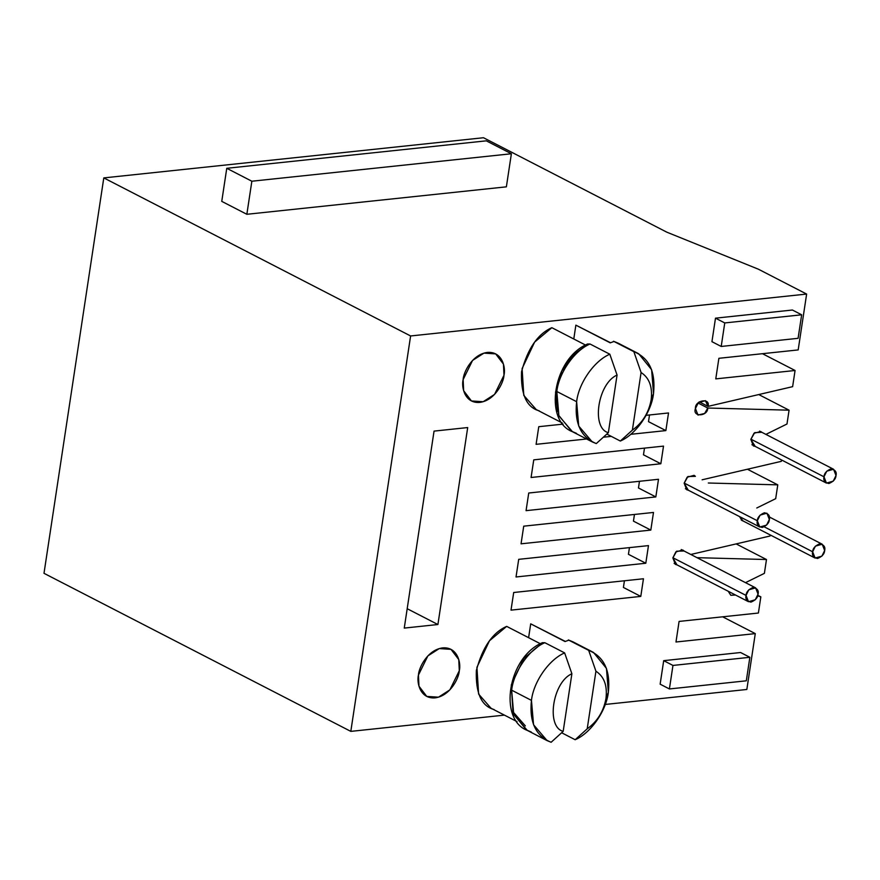 <?xml version="1.0" encoding="UTF-8"?>
<svg xmlns="http://www.w3.org/2000/svg" width="880" height="880" viewBox="0 0 880 880"><rect width="100%" height="100%" fill="white"/><g stroke="black" fill="none" stroke-linecap="round" stroke-linejoin="round"><path stroke-width="1.32" d="M750.838 439.395L753.379 445.929L755.216 446.402L750.838 439.395L754.699 432.641L761.838 432.3L760.793 431.541L754.006 433.246L750.838 439.395M695.442 408.518L697.983 415.052L704.649 413.457L707.784 408.023L698.027 402.996L707.784 408.023C707.773 416.658 692.076 417.285 695.442 408.518C694.661 400.191 710.677 397.463 708.026 406.384L792.627 386.661L795.069 370.491L715.77 378.884L718.883 358.303L798.182 349.921L806.63 294.063L410.608 335.962L350.812 731.379L504.427 715.121L350.812 731.379L410.608 335.962L103.796 177.903L483.483 137.731L666.798 232.166L758.395 269.203L806.63 294.063L798.182 349.921L718.883 358.303L715.77 378.884L795.069 370.491L792.627 386.661L708.026 406.384L705.397 400.664L698.423 402.567L695.442 408.518M739.519 516.593L742.082 520.608L743.105 520.971L739.519 516.593M684.156 483.197L686.697 489.731L688.259 490.182L684.156 483.197L687.929 476.509L695.387 476.344L694.111 475.332L687.137 477.235L684.156 483.197M728.222 591.261L730.796 595.276L735.548 595.034L728.222 591.261M672.859 557.865L675.4 564.399L676.962 564.85L672.859 557.865L676.643 551.188L684.09 551.012L682.814 550.011L675.84 551.914L672.859 557.865M531.311 732.061L526.471 729.96L513.546 714.032L511.643 690.173C513.733 671.495 529.276 649.253 544.83 642.697C529.276 649.253 513.733 671.495 511.643 690.173L531.454 700.381C533.544 681.703 549.098 659.461 564.641 652.905L544.83 642.697L542.41 642.697L544.83 642.697L564.641 652.905C549.098 659.461 533.544 681.703 531.454 700.381L511.643 690.173L513.733 714.549L527.274 730.4L547.085 740.608L533.555 724.757L531.454 700.381C529.199 722.051 535.755 736.01 551.133 742.269L547.085 740.608M576.488 433.367L571.637 431.266L558.723 415.338L556.809 391.49C558.899 372.812 574.453 350.559 590.007 344.003C574.453 350.559 558.899 372.812 556.809 391.49L576.631 401.687C578.71 383.02 594.264 360.767 609.818 354.211L590.007 344.003L587.587 344.003L590.007 344.003L609.818 354.211C594.264 360.767 578.71 383.02 576.631 401.687L556.809 391.49L558.91 415.855L572.451 431.706L592.262 441.914L578.721 426.063L576.631 401.687C574.376 423.357 580.932 437.316 596.299 443.575L592.262 441.914M610.357 342.65L575.872 325.149L610.225 342.848L614.031 341.462L618.068 343.123L613.58 341.275M613.514 341.253L633.853 351.67L641.091 372.515C649.319 377.872 652.674 386.958 651.156 399.795L653.521 393.558C655.776 371.888 649.22 357.929 633.853 351.67L638.693 353.771L651.618 369.699L653.521 393.558C651.431 412.225 635.888 434.478 620.334 441.034L606.848 434.082L620.334 441.034C635.888 434.478 651.431 412.225 653.521 393.558L651.156 399.795C652.674 386.958 649.319 377.872 641.091 372.515L632.379 430.122C642.521 422.829 648.78 412.72 651.156 399.795C648.78 412.72 642.521 422.829 632.379 430.122L620.334 441.034L632.379 430.122L641.091 372.515L633.853 351.67L614.031 341.462L610.225 342.848L575.872 325.149L573.782 338.998L575.872 325.149M565.18 641.344L530.706 623.843L565.048 641.542L568.865 640.156L572.902 641.817L568.403 639.969M568.337 639.947L588.676 650.364L595.925 671.209C604.142 676.566 607.497 685.652 605.979 698.489L608.355 692.241C610.61 670.582 604.043 656.623 588.676 650.364L593.527 652.465L606.452 668.393L608.355 692.241C606.265 710.919 590.711 733.172 575.157 739.728L561.671 732.776L575.157 739.728C590.711 733.172 606.265 710.919 608.355 692.241L605.979 698.489C607.497 685.652 604.142 676.566 595.925 671.209L587.213 728.816C597.344 721.523 603.603 711.414 605.979 698.489C603.603 711.414 597.344 721.523 587.213 728.816L575.157 739.728L587.213 728.816L595.925 671.209L588.676 650.364L568.865 640.156L565.048 641.542L530.706 623.843L528.605 637.692L530.706 623.843M781.33 461.34L781.539 459.965L781.33 461.34L702.108 479.798L781.33 461.34M765.897 434.39L786.984 424.006L789.074 410.179L707.784 408.023L789.074 410.179L786.984 424.006L765.897 434.39M605.242 704.451L746.834 689.469L755.282 633.611L675.983 642.004L679.085 621.423L758.395 613.03L760.837 596.871L757.658 595.804L760.837 596.871L758.395 613.03L679.085 621.423L675.983 642.004L755.282 633.611L746.834 689.469L605.242 704.451M745.514 582.659L764.39 573.342L766.48 559.526L697.037 557.678L766.48 559.526L764.39 573.342L745.514 582.659M690.811 554.477L770.044 536.008L770.198 534.93L770.044 536.008L690.811 554.477M756.8 507.98L775.687 498.674L777.777 484.858L708.323 483.01L777.777 484.858L775.687 498.674L756.8 507.98M660.143 684.178L663.696 660.66L740.597 652.52L749.859 657.294L746.306 680.812L669.405 688.952L672.958 665.434L663.696 660.66L660.143 684.178L669.405 688.952L660.143 684.178M494.098 709.544C481.47 706.156 475.552 693.143 476.355 670.505C482.482 647.306 492.591 632.599 506.671 626.384L489.467 640.772L476.938 667.293L478.61 694.089L491.007 708.213L517.033 721.611M539.264 410.85C526.636 407.462 520.729 394.46 521.532 371.811C527.659 348.612 537.768 333.905 551.848 327.69L534.633 342.089L522.104 368.599L523.787 395.395L536.184 409.519L562.199 422.928M418.44 675.048C418.726 667.821 427.482 649.836 442.651 647.889C457.721 646.635 461.219 663.322 459.294 670.725C459.008 677.941 450.263 695.926 435.094 697.873C420.024 699.127 416.515 682.44 418.44 675.048L418.968 686.18L426.745 696.41L438.482 697.18L449.867 689.865L459.294 670.725L458.777 659.582L450.989 649.352L439.263 648.582L427.878 655.897L418.44 675.048M467.698 427.559L437.91 624.525L404.261 628.089L434.049 431.112L467.698 427.559L434.049 431.112L404.261 628.089L437.91 624.525L407.198 608.707L437.91 624.525L467.698 427.559M463.133 379.588C463.408 372.361 472.164 354.376 487.333 352.429C502.403 351.175 505.912 367.862 503.976 375.265C503.701 382.481 494.945 400.477 479.776 402.413C464.706 403.667 461.208 386.98 463.133 379.588L463.65 390.72L471.438 400.95L483.164 401.72L494.549 394.405L503.976 375.265L503.459 364.122L495.671 353.892L483.945 353.122L472.56 360.437L463.133 379.588M665.863 430.595L630.707 434.313L665.863 430.595L668.525 412.962L665.863 430.595L648.494 421.652L665.863 430.595M611.281 436.37L603.471 437.195L611.281 436.37M586.586 438.988L536.096 444.334L538.769 426.69L563.123 424.116L538.769 426.69L536.096 444.334L586.586 438.988M646.118 415.327L668.525 412.962L646.118 415.327M660.847 463.76L531.08 477.488L533.753 459.855L663.509 446.116L660.847 463.76L663.509 446.116L533.753 459.855L531.08 477.488L660.847 463.76L643.478 454.817L660.847 463.76M655.831 496.925L526.064 510.653L528.737 493.009L658.493 479.281L655.831 496.925L658.493 479.281L528.737 493.009L526.064 510.653L655.831 496.925L638.462 487.971L655.831 496.925M650.815 530.079L521.048 543.818L523.721 526.174L653.488 512.446L650.815 530.079L653.488 512.446L523.721 526.174L521.048 543.818L650.815 530.079L633.446 521.136L650.815 530.079M645.799 563.244L516.032 576.972L518.705 559.339L648.472 545.611L645.799 563.244L648.472 545.611L518.705 559.339L516.032 576.972L645.799 563.244L628.43 554.301L645.799 563.244M513.689 592.504L643.456 578.765L640.783 596.409L511.016 610.137L513.689 592.504L511.016 610.137L640.783 596.409L643.456 578.765L513.689 592.504M711.942 341.682L715.495 318.164L792.396 310.024L715.495 318.164L724.757 322.938L801.658 314.798L792.396 310.024L801.658 314.798L798.094 338.316L721.204 346.456L724.757 322.938L715.495 318.164L711.942 341.682L721.204 346.456L711.942 341.682M758.747 394.559L789.074 410.179L758.747 394.559M762.465 353.694L795.069 370.491L762.465 353.694M747.45 469.238L777.777 484.858L747.45 469.238M757.812 595.309L760.837 596.871L757.812 595.309M722.667 616.814L755.282 633.611L722.667 616.814M736.153 543.906L766.48 559.526L736.153 543.906M573.716 642.257L568.865 640.156M618.882 343.563L614.031 341.462M624.426 580.778L623.414 587.455L640.783 596.409L623.414 587.455L624.426 580.778M629.442 547.624L628.43 554.301L629.442 547.624M634.458 514.459L633.446 521.136L634.458 514.459M639.474 481.294L638.462 487.971L639.474 481.294M644.49 448.129L643.478 454.817L644.49 448.129M649.506 414.975L648.494 421.652L649.506 414.975M44 573.32L103.796 177.903L44 573.32L350.812 731.379L44 573.32M410.608 335.962L806.63 294.063L758.395 269.203L666.798 232.166L483.483 137.731L103.796 177.903L410.608 335.962M506.374 186.835L246.851 214.291L221.76 201.377L246.851 214.291L506.374 186.835L511.379 153.758L506.374 186.835M557.568 411.62L555.533 392.194L561.814 371.019L573.595 354.629L586.19 345.389L551.848 327.69L586.19 345.389L587.07 344.355M617.067 375.056C597.795 383.339 591.008 428.263 608.355 432.674L617.067 375.056L609.818 354.211L617.067 375.056L608.355 432.674C591.008 428.263 597.795 383.339 617.067 375.056M596.299 443.575L608.355 432.674L596.299 443.575M486.299 140.833L511.379 153.758L251.856 181.225L246.851 214.291L251.856 181.225L226.765 168.3L221.76 201.377L226.765 168.3L486.299 140.833L226.765 168.3L251.856 181.225L511.379 153.758L486.299 140.833M801.658 314.798L724.757 322.938L721.204 346.456L798.094 338.316L801.658 314.798M525.36 725.912L512.963 711.788L511.28 684.992L523.809 658.471L541.024 644.083L506.671 626.384L541.024 644.083L541.893 643.049M571.89 673.75C552.629 682.033 545.831 726.957 563.178 731.357L571.89 673.75L564.641 652.905L571.89 673.75L563.178 731.357C545.831 726.957 552.629 682.033 571.89 673.75M551.133 742.269L563.178 731.357L551.133 742.269M740.597 652.52L663.696 660.66L672.958 665.434L749.859 657.294L740.597 652.52M672.958 665.434L669.405 688.952L746.306 680.812L749.859 657.294L672.958 665.434M699.215 401.841L708.026 406.384L699.215 401.841M757.339 520.74C756.47 524.249 758.098 526.493 762.234 527.461C766.788 525.569 769.164 522.907 769.351 519.475C770.22 515.955 768.581 513.722 764.456 512.754C759.891 514.646 757.515 517.308 757.339 520.74L760.111 515.108L766.909 513.183L769.351 519.475L766.579 525.107L759.781 527.021L757.339 520.74L684.178 483.054L757.339 520.74M746.042 595.419C745.173 598.928 746.801 601.161 750.937 602.129C755.502 600.248 757.867 597.586 758.054 594.143C758.923 590.634 757.295 588.39 753.159 587.433C748.594 589.314 746.229 591.976 746.042 595.419L748.814 589.787L755.612 587.862L758.054 594.143L755.282 599.775L748.484 601.7L746.042 595.419L672.881 557.722L746.042 595.419M823.988 476.806C823.119 480.315 824.747 482.559 828.883 483.516C833.448 481.635 835.813 478.973 836 475.53C836.869 472.021 835.23 469.788 831.105 468.82C826.54 470.701 824.164 473.363 823.988 476.806L826.76 471.174L833.558 469.249L836 475.53L833.228 481.162L826.43 483.087L823.988 476.806L750.882 439.142L823.988 476.806M812.647 551.771C811.778 555.28 813.417 557.524 817.542 558.481C822.107 556.6 824.483 553.938 824.659 550.506C825.528 546.986 823.9 544.753 819.764 543.785C815.199 545.677 812.834 548.339 812.647 551.771L815.419 546.139L822.217 544.214L824.659 550.506L821.887 556.138L815.089 558.052L812.647 551.771L764.258 526.845L812.647 551.771M572.902 641.817L592.713 652.025M618.079 343.123L637.89 353.331M587.675 343.959C553.212 358.193 543.191 420.618 572.451 431.706M542.498 642.653C508.035 656.887 498.014 719.312 527.274 730.4M685.421 488.719L759.781 527.021M755.612 587.862L681.252 549.549M748.484 601.7L674.124 563.398M833.558 469.249L759.561 431.123M751.927 444.708L826.43 483.087M822.217 544.214L769.362 516.989M815.089 558.052L741.191 519.992"/></g></svg>
